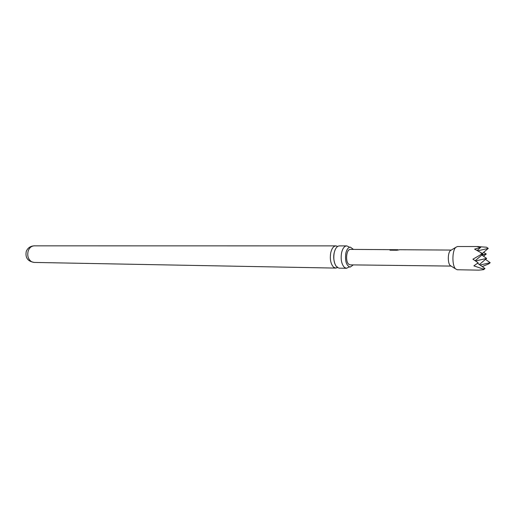 <?xml version="1.0" encoding="UTF-8"?>
<svg xmlns="http://www.w3.org/2000/svg" width="516" height="516" viewBox="0 0 516 516"><rect width="100%" height="100%" fill="white"/><g stroke="black" fill="none" stroke-linecap="round" stroke-linejoin="round"><path stroke-width="0.77" d="M346.507 268.294L339.173 268.159L337.083 267.294C334.104 264.024 333.155 259.116 334.239 252.569C335.323 248.319 337.032 246.087 339.38 245.887L346.713 245.887C344.385 246.093 342.688 248.331 341.611 252.614C340.534 259.2 341.476 264.14 344.43 267.423L346.507 268.294L349.222 266.907M337.664 246.429L335.942 245.88C333.581 246.087 331.865 248.312 330.782 252.55C329.692 259.077 330.646 263.973 333.633 267.23L335.729 268.094L337.464 267.578M353.292 264.901L350.171 267.12C346.3 265.682 344.856 261.019 345.836 253.137C346.784 249.318 348.294 247.312 350.358 247.132L353.441 249.409M348.939 246.841L346.713 245.887M478.506 246.532L457.46 246.525L455.776 247.351C452.087 250.602 451.926 265.456 455.538 268.855L457.24 269.752L478.809 270.145L483.634 269.655L483.047 268.971L473.849 265.856L478.164 262.805L472.914 259.206L481.054 254.498L481.325 252.872L474.61 249.131L480.738 247.338L477.087 246.558L486.614 247.222L488.271 248.383L482.26 253.524M451.223 250.105L450.313 250.66C447.74 252.917 447.63 263.096 450.145 265.456L451.1 266.056M421.765 249.879L420.05 249.867M451.274 250.073L399.726 249.725L396.894 250.247L389.973 250.195L390.767 249.744L398.604 249.886M451.119 266.082L350.229 264.863L348.777 264.25C345.056 261.451 346.417 248.938 350.37 249.389L397.888 249.712M477.752 250.828L488.271 248.383M481.854 255.052L486.265 254.033L483.473 256.194M483.608 252.376L486.265 254.033M480.738 247.338L477.107 250.473M480.067 265.043L490.2 262.696L488.858 263.824L482.241 266.585M483.047 268.971L484.982 268.526L477.584 263.289M484.982 268.526L483.634 269.655M481.054 254.498L483.002 254.046L481.325 252.872M483.002 254.046L475.178 260.728M475.546 260.986L486.633 258.413L481.841 255.039M490.2 262.696L485.492 259.38M486.633 258.413L479.37 264.553M390.199 250.195L397.443 249.77M397.449 249.944L398.913 249.886M335.942 245.88L34.217 245.848C31.476 246.003 29.483 247.661 28.245 250.815C27.006 255.665 28.128 259.316 31.618 261.76L34.062 262.425L335.729 268.094M337.477 266.92C336.529 268.326 332.356 260.832 334.175 252.763L335.103 249.854M34.217 245.848C30.425 246.042 27.78 247.861 26.29 251.311C25.065 257.594 27.658 261.302 34.062 262.425M349.326 266.953L350.171 267.12M450.313 250.66L455.776 247.351M450.171 265.482L455.576 268.888M349.513 247.28L350.358 247.132"/></g></svg>
